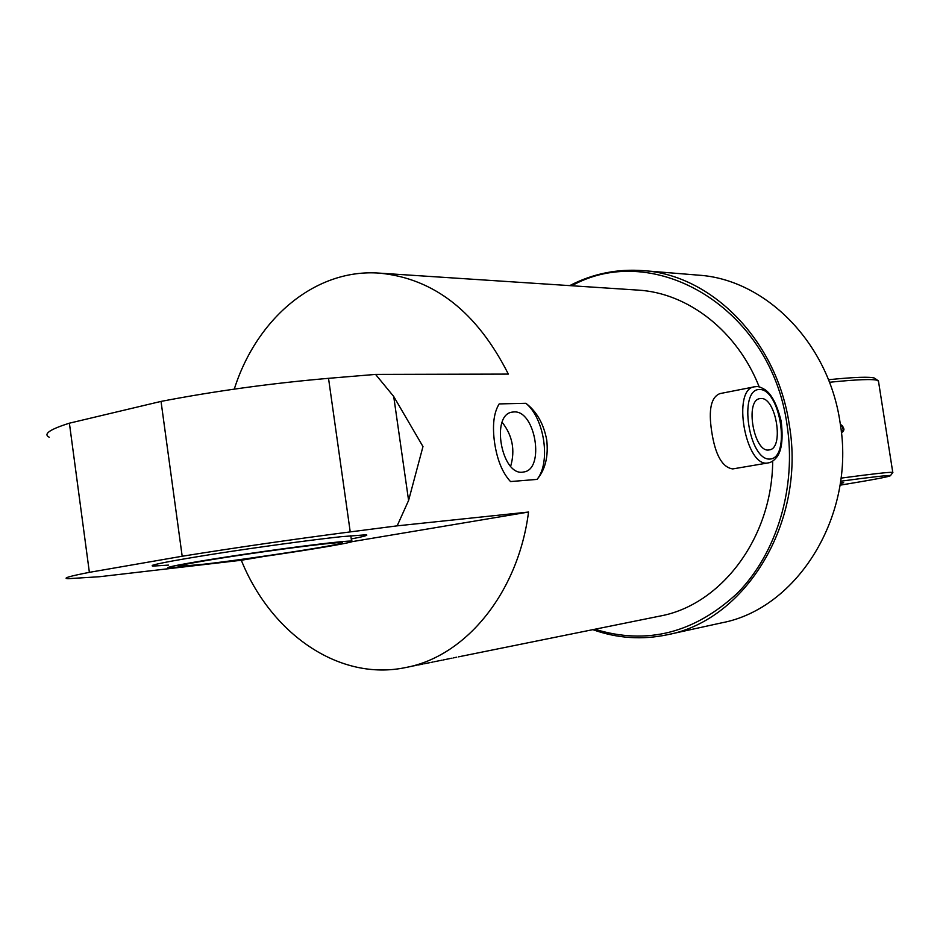 <?xml version="1.0" encoding="UTF-8"?>
<svg xmlns="http://www.w3.org/2000/svg" width="940" height="940" viewBox="0 0 940 940"><rect width="100%" height="100%" fill="white"/><g stroke="black" fill="none" stroke-linecap="round" stroke-linejoin="round"><path stroke-width="1.41" d="M510.667 466.264C515.32 450.166 512.488 435.514 502.148 422.307M513.875 411.943C535.518 409.922 545.177 469.918 523.51 471.998C501.702 477.132 490.139 414.117 512.512 412.084L513.875 411.943M525.86 403.284C544.471 418.277 551.005 462.598 537.034 479.4L510.514 481.562C502.501 472.938 497.19 460.024 494.605 442.822C492.196 425.714 493.723 412.742 499.175 403.918L525.86 403.284C536.705 411.485 543.673 423.752 546.751 440.096C548.502 456.605 545.27 469.706 537.034 479.4M168.483 565.105L152.821 566.103C148.109 565.304 168.401 561.298 213.697 554.071C256.738 547.327 311.163 539.924 341.067 536.705L366.024 534.789C368.927 535.13 364.003 536.517 351.266 538.961M49.233 437.229C42.958 434.092 49.679 429.416 69.395 423.188L89.371 572.343C69.266 576.267 62.169 578.382 68.091 578.688L99.393 576.737L241.298 560.252C270.932 633.736 339.164 681.629 405.774 667.518C465.547 656.496 518.198 593.046 528.538 512.042L397.173 525.848L350.232 531.899C292.657 539.395 236.633 547.503 182.184 556.245L161.034 401.404C215.025 391.04 270.849 383.344 328.53 378.327L375.565 374.402L393.707 396.48L422.977 446.559L408.595 500.444L397.173 525.848M759.203 386.904C737.195 330.845 687.951 292.939 638.084 290.108L637.508 290.072M458.849 656.778L659.774 616.111C721.074 605.09 772.257 537.974 772.692 461.176M755.96 386.669L754.691 386.775C731.343 388.396 745.632 468.578 768.262 462.891L732.765 468.919C722.273 467.427 715.246 454.948 711.686 431.484C708.325 409.617 711.087 396.974 719.993 393.59L754.15 386.88M375.565 374.402L508.34 374.096C477.003 312.068 434.057 278.416 379.525 273.141C315.382 268.3 256.679 318.366 234.272 389.125M424.927 663.64L430.097 662.594M421.637 664.31L423.012 664.028M419.04 664.839L420.673 664.486M414.822 665.684L416.467 665.344M405.774 667.518L413.165 666.014M431.636 662.289L433.164 661.971M434.491 661.701L440.179 660.538M440.801 660.432L441.894 660.209M443.081 659.974L450.002 658.552M450.965 658.376L451.987 658.164M463.22 655.897L461.376 656.249M453.209 657.918L456.723 657.189M528.538 512.042L351.525 541.757M263.024 556.609L241.298 560.252M182.184 556.245L89.371 572.343M69.395 423.188L161.034 401.404M760.871 398.537C776.064 396.974 784.5 448.686 769.237 449.896C754.009 453.679 744.398 399.735 760.084 398.607L760.871 398.537M428.464 662.923L426.831 663.252M592.846 629.659C617.216 638.389 642.126 640.07 667.553 634.712C745.737 620.189 805.991 522.158 789.33 425.091C777.357 340.997 711.874 274.903 643.336 270.649C617.322 268.687 592.788 273.669 569.722 285.619M571.767 285.748C654.393 239.759 771.517 308.179 787.109 425.397C796.65 487.649 776.828 553.014 737.618 592.964C694.448 633.137 646.849 645.228 594.856 629.248M697.868 275.103L698.549 275.162C765.219 279.345 828.575 342.43 840.078 422.554C856.105 515.014 797.707 608.638 721.685 622.844L667.553 634.712M196.319 565.457C253.683 558.877 365.072 541.475 351.56 541.087C346.038 540.571 297.804 546.41 247.561 553.789C197.224 561.18 161.187 567.725 168.871 567.924L196.319 565.457M203.322 564.27C254.235 558.442 353.757 542.885 341.526 542.58C336.532 542.133 293.609 547.327 249.1 553.871C204.509 560.416 172.384 566.244 179.164 566.432L203.322 564.27M840.36 424.41L842.287 425.773M843.38 430.555L841.441 433.187M829.433 382.274C856.904 379.478 872.99 378.855 877.702 380.406L878.571 381.734M875.422 378.785L874.47 378.103C869.911 376.564 854.566 377.105 828.434 379.725M892.624 472.738L892.765 472.35C889.816 471.974 872.567 473.901 841.006 478.131M840.607 481.221C871.591 477.05 888.23 475.17 890.509 475.581C890.533 476.463 873.707 479.659 840.019 485.193M840.372 482.843L843.638 482.702L840.243 483.748M408.595 500.444L393.707 396.48M350.232 531.899L328.53 378.327M759.473 389.465C780.353 388.89 790.928 457.545 770.154 459.049C748.933 461.235 737.947 389.254 759.473 389.465M754.691 386.775L756.453 386.61C758.404 386.316 761.377 387.409 765.395 389.912C769.343 392.861 775.935 399.841 781.199 421.296C783.843 444.115 779.965 452.446 777.274 456.511C774.302 460.365 771.293 462.492 768.262 462.891L768.544 462.844M840.513 425.479C844.155 427.077 844.508 429.145 841.547 431.672L841.288 431.695M841.312 431.965L843.345 430.626L842.311 425.797L840.477 425.233M511.795 412.225L512.512 412.084M152.821 566.103L152.703 565.21M638.084 290.108L379.525 273.141M459.472 656.649L458.509 656.849M425.644 663.499L424.21 663.793M419.158 664.815L417.842 665.073M415.257 665.602L414.54 665.743M428.91 662.841L428.182 662.982M698.549 275.162L643.336 270.649M350.796 535.706L351.56 541.087M179.082 565.81L179.164 566.432M842.933 431.695L843.345 430.626C844.39 430.038 844.05 428.429 842.311 425.797L841.5 425.021M874.47 378.103L877.702 380.406M892.765 472.35L878.418 380.794M890.509 475.581L892.894 472.373"/></g></svg>
